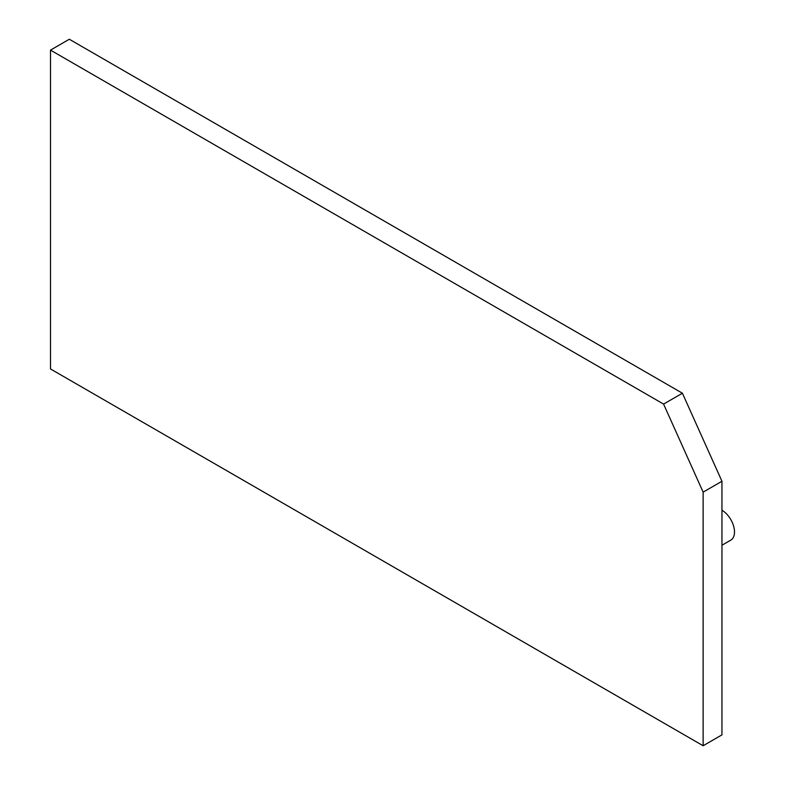 <?xml version="1.0" encoding="UTF-8"?>
<svg xmlns="http://www.w3.org/2000/svg" width="785" height="785" viewBox="0 0 785 785"><rect width="100%" height="100%" fill="white"/><g stroke="black" fill="none" stroke-linecap="round" stroke-linejoin="round"><path stroke-width="1.18" d="M721.955 510.25A17.751 10.244 60 0 1 734.505 531.985A17.751 10.244 60 0 1 730.835 540.109L721.955 545.241M50.495 50.122L69.316 39.25L682.41 393.216L721.955 481.264L721.955 734.878L703.134 745.75L50.495 368.95L50.495 50.122L663.58 404.089L682.41 393.216M663.58 404.089L703.134 492.136L703.134 745.75M703.134 492.136L721.955 481.264"/></g></svg>
